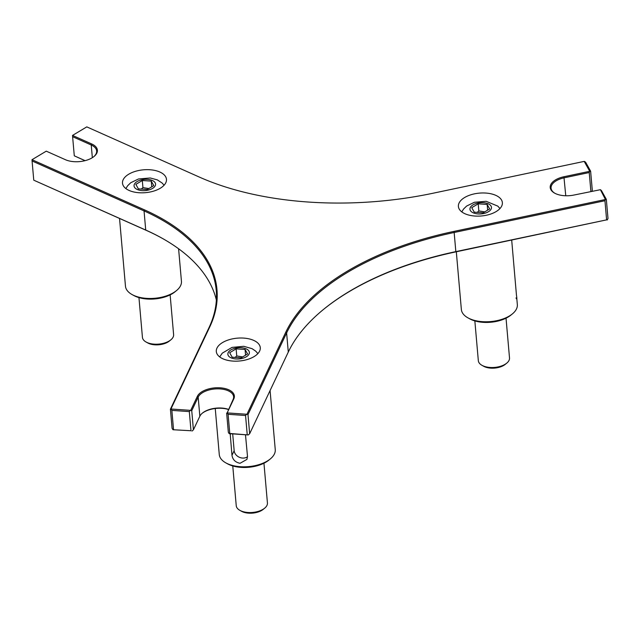 <?xml version="1.0" encoding="UTF-8"?>
<svg xmlns="http://www.w3.org/2000/svg" width="640" height="640" viewBox="0 0 640 640"><rect width="100%" height="100%" fill="white"/><g stroke="black" fill="none" stroke-linecap="round" stroke-linejoin="round"><path stroke-width="0.96" d="M605.712 199.216L606.328 199.352L601.448 190.6L600.408 189.696L605.432 199.496L454.064 231.376A241.624 125.528 -5 0 0 285.784 332.2L246.952 414.272L227.168 412.904L233.792 398.904A18.864 9.8 -5 0 0 220.208 387.816A18.864 9.8 -5 0 0 197.336 396.376L190.712 410.368L170.928 409L209.76 326.92A241.624 125.528 -5 0 0 144.552 209.896L32.008 159.704L46.264 151.16L65.456 159.72A18.864 9.8 -5 0 0 94.032 156.48A18.864 9.8 -5 0 0 91.736 143.976L72.536 135.416L86.792 126.88L199.336 177.072A241.624 125.528 -5 0 0 432.832 193.272L584.2 161.392L589.728 171.304L563.912 176.744A18.864 9.8 -5 0 0 554.6 193.12A18.864 9.8 -5 0 0 574.096 195.016L600.408 189.696M604.944 200.728L606.616 219.864L456.008 251.584A240.824 125.112 -5 0 0 323.904 309.096A240.824 125.112 -5 0 0 288.288 352.064L249.656 433.728L247.984 414.592L286.616 332.936A240.824 125.112 175 0 1 454.336 232.448L604.944 200.728L605.432 199.496M323.608 309.344A241.624 125.528 175 0 1 455.856 251.872L606.616 219.864M607.232 219.992L608 218.48L606.328 199.352M160.24 188.264A22.072 11.472 175 0 1 136.648 192.488A22.072 11.472 175 0 1 122.496 183.16A22.072 11.472 175 0 1 128.728 174.208A22.072 11.472 175 0 1 152.32 169.992A22.072 11.472 175 0 1 166.472 179.312A22.072 11.472 175 0 1 160.24 188.264M243.736 338.096A22.072 11.472 175 0 1 260.288 347.664A22.072 11.472 175 0 1 232.864 361.08A22.072 11.472 175 0 1 216.304 351.512A22.072 11.472 175 0 1 243.736 338.096M459.184 209.008A22.072 11.472 175 0 1 458.392 206.472A22.072 11.472 175 0 1 476.88 193.416A22.072 11.472 175 0 1 501.576 200.08A22.072 11.472 175 0 1 502.368 202.624A22.072 11.472 175 0 1 483.88 215.68A22.072 11.472 175 0 1 459.184 209.008M590.008 171.032L590.616 171.168L585.744 162.416L584.696 161.504M554.944 193.312A18.064 9.384 175 0 1 551.072 188.136A18.064 9.384 175 0 1 564.192 177.816L589.232 172.544L589.728 171.304M589.232 172.544L590.888 191.48M590.616 171.168L592.296 190.296L591.904 191.264M227.456 413.136L228.096 414.296L245.552 415.504L246.464 414.456M228.432 409.352A18.064 9.384 -5 0 0 202.512 413.024A18.064 9.384 -5 0 0 199.84 416.24L193.416 429.824L191.744 410.688L198.168 397.112A18.064 9.384 175 0 1 217.456 388.84A18.064 9.384 175 0 1 233.616 396.744A18.064 9.384 175 0 1 233.072 399.536L227.168 412.904M226.648 413.112L228.328 432.248L228.96 433.4L248.256 434.952L229.248 433.64M229.768 433.424L228.096 414.296M171.216 409.232L171.856 410.392L189.312 411.6L190.224 410.552M189.312 411.6L190.984 430.736L173.008 429.736L190.984 430.736M192.016 431.056L193.416 429.824M190.712 410.368L191.744 410.688M245.552 415.504L247.224 434.632M248.256 434.952L249.656 433.728M246.952 414.272L247.984 414.592M202.224 413.264A18.864 9.8 175 0 1 228.376 409.472M32.008 159.704L32.08 160.976L144.048 210.912A240.824 125.112 175 0 1 216.24 290.416A240.824 125.112 175 0 1 209.048 327.552L170.408 409.208L172.088 428.344L173.008 429.736M216.368 300.04A240.824 125.112 -5 0 0 161.84 238.088A240.824 125.112 -5 0 0 145.72 230.048L33.8 180.2L146.344 230.4A241.624 125.528 175 0 1 162.176 238.28M85.112 160.656L74.288 155.824L85.008 160.68M74.288 155.824L72.616 136.688L91.232 145A18.064 9.384 175 0 1 96.648 150.96A18.064 9.384 175 0 1 93.728 156.728M72.536 135.416L72.616 136.688M170.408 409.208L170.928 409M173.528 429.52L171.856 410.392M33.752 180.104L32.08 160.976M135.856 184.376L142.312 180.504L151.264 181.128L153.768 185.616L147.312 189.488L138.36 188.864L135.856 184.376M148.848 188.568L142.936 187.616L141.312 189.064M142.936 187.616L142.312 180.504M151.264 181.128L151.768 186.816M146.072 342.016L147.752 342.952A13.648 7.088 -5 0 0 148.672 343.408A13.648 7.088 -5 0 0 169.344 341.064L170.832 339.848A15.656 8.136 175 0 1 147.12 342.536A15.656 8.136 175 0 1 146.072 342.016A15.656 8.136 175 0 1 142.432 337.368L138.952 297.608M170.136 294.88L173.616 334.64A15.656 8.136 175 0 1 170.832 339.848M132 294.52L133.688 295.456A26.088 13.552 -5 0 0 174.952 291.848L176.448 290.632A28.096 14.6 175 0 1 132 294.52A28.096 14.6 175 0 1 125.464 286.184L119.536 218.44M178.592 248.76L181.44 281.28A28.096 14.6 175 0 1 176.448 290.632M241.128 357.832L232.168 357.208L229.672 352.72L236.12 348.856L245.08 349.472L247.584 353.968L241.128 357.832M245.576 355.168L245.08 349.472M242.656 356.912L236.744 355.96L236.12 348.856M236.744 355.96L235.12 357.416M239.888 510.36L241.568 511.296A13.648 7.088 -5 0 0 263.152 509.408L264.648 508.192A15.656 8.136 175 0 1 239.888 510.36A15.656 8.136 175 0 1 236.24 505.72L232.768 465.952M263.952 463.224L267.432 502.992A15.656 8.136 175 0 1 266.96 505.4A15.656 8.136 175 0 1 264.648 508.192M225.816 462.864L227.496 463.8A26.088 13.552 -5 0 0 268.768 460.192L270.256 458.976A28.096 14.6 175 0 1 225.816 462.864A28.096 14.6 175 0 1 219.272 454.528L215.248 408.504M270.08 390.552L275.256 449.632A28.096 14.6 175 0 1 270.256 458.976M245.48 434.76L247.496 456.384L246.936 459.392L240.048 463.288C235.392 462.36 232.704 459.696 231.976 455.304L230.184 433.704M247.512 456.704A8.024 6.56 25.3 0 1 239.28 457.24A8.024 6.56 25.3 0 1 234.16 450.696L232.688 433.872M487.16 204.44L489.664 208.928L483.208 212.792L474.256 212.176L471.752 207.68L478.208 203.816L487.16 204.44L487.664 210.128M484.744 211.88L478.832 210.92L477.208 212.376M478.832 210.92L478.208 203.816M481.968 365.32L483.648 366.264A13.648 7.088 -5 0 0 505.24 364.376L506.728 363.16A15.656 8.136 175 0 1 481.968 365.32A15.656 8.136 175 0 1 478.328 360.68L474.848 320.912M506.032 318.184L509.512 357.952A15.656 8.136 175 0 1 506.728 363.16M467.896 317.824L469.584 318.768A26.088 13.552 -5 0 0 496.536 321.384A26.088 13.552 -5 0 0 510.848 315.152L512.344 313.936A28.096 14.6 175 0 1 496.928 320.648A28.096 14.6 175 0 1 467.896 317.824A28.096 14.6 175 0 1 461.36 309.488L456.312 251.776M516.8 298.504L517.336 304.592A28.096 14.6 175 0 1 512.344 313.936M516.024 297.944C516.936 299.976 517.08 299.072 516.464 295.24L511.696 240.112M454.064 231.376L455.856 251.872M288.288 352.064L286.616 332.936L285.784 332.2M144.552 209.896L144.048 210.912L145.72 230.048L146.344 230.4M199.84 416.24L198.168 397.112L197.336 396.376M233.072 399.536L233.792 398.904M563.912 176.744L565.76 195.768M91.736 143.976L91.232 145L92.344 157.68M209.048 327.552L209.76 326.92M152.328 180.488A10.8 5.608 175 0 1 152.52 188.432A10.8 5.608 175 0 1 137.296 189.504A10.8 5.608 175 0 1 137.104 181.56A10.8 5.608 175 0 1 152.328 180.488M228.192 352.616A10.8 5.608 175 0 1 241.288 347.72A10.8 5.608 175 0 1 249.056 354.064A10.8 5.608 175 0 1 235.968 358.96A10.8 5.608 175 0 1 228.192 352.616M230.184 434.808L230.696 433.736M231.976 455.304L234.16 450.696M483.624 213.536A10.8 5.608 175 0 1 470.344 210.488A10.8 5.608 175 0 1 477.792 203.072A10.8 5.608 175 0 1 491.072 206.12A10.8 5.608 175 0 1 483.624 213.536M125.88 188.568L127.656 185.736L130.728 182.744L138.52 178.96L150.256 177.992L157.28 179.856L162.184 183.072L164.08 185.232M257.888 353.576L255.648 351.096L252.104 348.688L243.776 346.304L232.048 347.392L222.28 353.144L219.696 356.92M461.776 211.88L463.552 209.048L466.624 206.056L474.416 202.272L486.152 201.304L497.808 206.128L499.976 208.536"/></g></svg>

